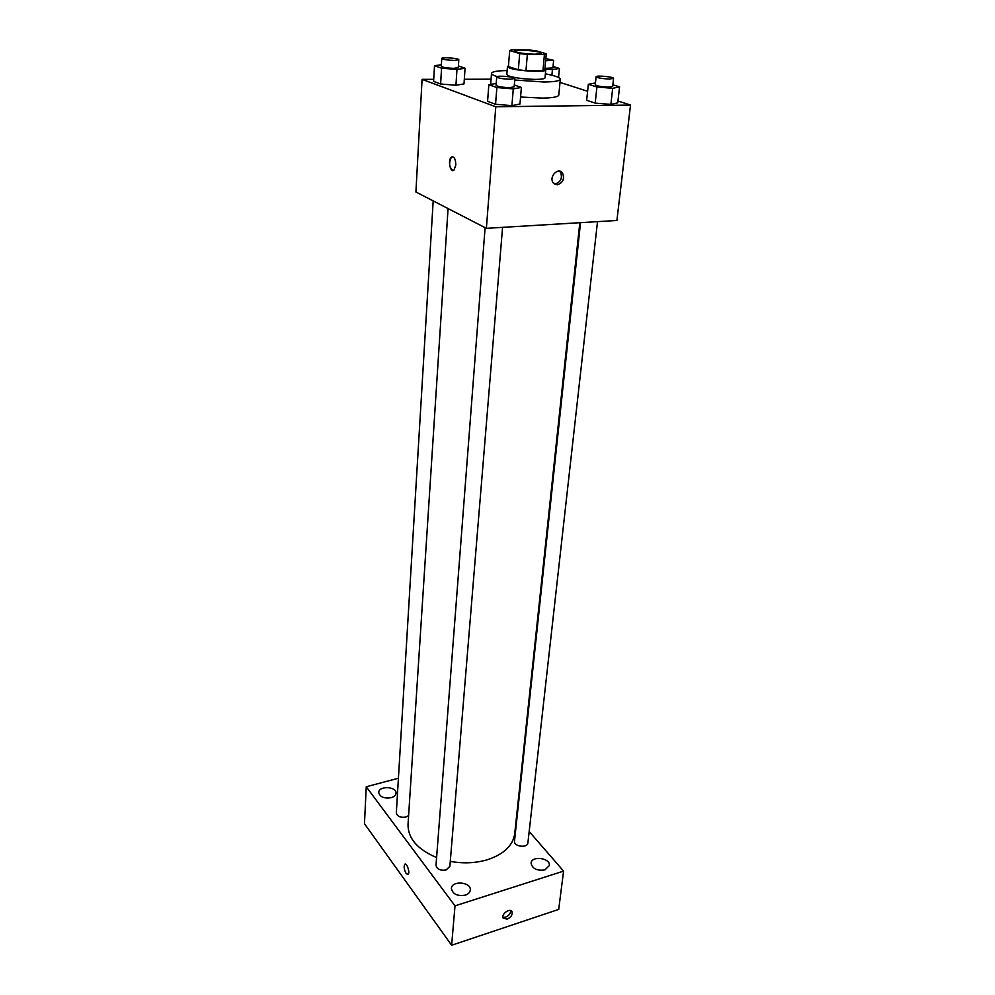 <?xml version="1.0" encoding="UTF-8"?>
<svg xmlns="http://www.w3.org/2000/svg" width="995" height="995" viewBox="0 0 995 995"><rect width="100%" height="100%" fill="white"/><g stroke="black" fill="none" stroke-linecap="round" stroke-linejoin="round"><path stroke-width="1.49" d="M534.912 54.24C523.594 53.78 516.791 52.71 514.502 51.019C514.092 48.78 542.25 51.193 541.454 53.332L534.912 54.24M546.267 53.78L536.094 50.782L528.606 49.912L511.716 49.75L509.701 50.546L519.688 53.568L527.338 54.476L544.414 54.601L546.267 53.78L544.8 69.824L542.959 70.72L544.414 54.601M509.701 50.546L508.42 66.59L518.345 69.787L519.688 53.568M542.959 70.72L525.957 70.695L527.338 54.476M525.957 70.695L518.345 69.787M508.47 65.857L507.45 66.603L510.012 68.17C518.582 71.205 546.541 72.523 545.757 69.886L544.887 68.991L552.436 69.613L559.426 68.444L553.046 66.491M545.757 69.886L545.024 77.846C544.725 78.816 541.641 79.326 535.758 79.389C525.062 79.202 516.256 78.132 509.365 76.192L506.803 74.575L507.45 66.603M545.397 73.854C555.098 75.67 560.073 77.473 560.322 79.239C559.799 80.968 554.29 81.888 543.792 82L514.726 80.01M497.177 76.59C493.358 75.421 491.48 74.339 491.505 73.344C492.04 71.64 497.251 70.72 507.127 70.57M560.322 79.239L558.792 95.047C558.27 96.901 552.785 97.92 542.312 98.095L520.572 97.012M441.382 64.737L434.504 65.72L433.596 81.391L440.611 83.99L455.946 85.247L464.006 83.891L465.063 68.232L458.396 65.968M491.07 79.202L464.317 79.264M433.721 79.326L422.079 79.351L495.784 106.788L630.531 105.06L617.957 101.017M587.597 91.266L560.011 82.411M496.206 83.456L488.831 84.724L487.587 101.353L495.56 104.288L511.903 105.632L519.975 104.002L521.38 87.411L514.315 84.998M595.445 82.946L588.331 84.301L586.664 100.284L595.197 103.107L610.88 104.4L617.746 102.833L619.574 86.876L612.845 84.824M422.079 79.351L415.91 191.985L486.381 228.328L495.784 106.788M455.81 165.07L453.994 170.083C450.362 173.54 447.588 159.996 451.344 157.148C454.118 156.19 455.61 158.839 455.81 165.07M486.381 228.328L616.9 220.48L630.531 105.06M557.225 184.809L553.208 182.831C548.543 176.886 558.294 166.662 562.536 173.055C564.75 178.938 562.971 182.856 557.225 184.809M559.439 171.152L560.471 172.197C562.672 178.068 560.906 181.973 555.173 183.926L554.215 183.876M452.949 170.531C449.143 167.471 448.608 163.006 451.357 157.148L452.414 156.7M579.811 222.706L514.713 833.673C512.997 845.501 503.93 854.17 487.525 859.705C475.821 863.162 463.409 863.735 450.287 861.396M436.594 857.553C417.427 849.369 407.913 838.362 408.025 824.532L448.061 208.564M580.533 222.669L514.49 841.21C513.569 846.67 527.624 848.374 527.91 842.84L597.51 221.649M408.609 815.564L405.873 817.057C400.388 817.828 397.204 816.447 396.333 812.903L433.186 200.891M502.574 227.357L449.877 866.284L446.17 869.953C440.3 870.836 436.917 869.257 436.009 865.227L485.1 227.668M398.423 778.227L366.247 786.759L455.013 905.86L563.58 871.11L529.178 831.484M391.135 797.716C394.169 796.796 395.799 795.303 396.06 793.214C396.868 786.398 378.685 785.59 378.722 792.455C379.866 796.945 383.995 798.699 391.135 797.716M465.349 895.139C468.322 894.107 469.976 892.44 470.299 890.127C471.468 881.956 451.655 880.202 451.407 888.46C452.638 894.132 457.277 896.358 465.349 895.139M544.962 869.879L549.327 865.575C550.67 857.951 531.517 855.389 531.069 863.113C532.288 868.734 536.927 870.986 544.962 869.879M455.013 905.86L451.63 945.25L364.469 823.723L366.247 786.759M451.63 945.25L558.705 909.405L563.58 871.11M507.127 919.156L503.097 918.062C500.958 914.069 510.36 907.515 512.052 911.806C512.624 914.84 510.982 917.303 507.127 919.156M407.851 874.555L406.159 873.486C404.119 869.729 403.647 866.682 404.729 864.319C406.669 862.18 410.276 872.714 408.149 874.369L406.159 873.486C404.119 869.729 403.647 866.682 404.729 864.319L405.04 864.133M510.709 910.612C510.609 913.51 508.905 915.698 505.572 917.166L502.873 917.266M588.331 84.301L596.925 87L612.684 88.306L619.574 86.876M613.567 78.381L612.659 86.416L608.791 87.1C601.353 86.826 596.838 86.067 595.259 84.786L596.117 76.752C595.881 75.16 614.126 76.864 613.567 78.381L609.686 79.015C602.224 78.742 597.709 77.983 596.117 76.752M586.664 100.284L595.197 103.107L596.925 87M595.197 103.107L610.88 104.4L612.684 88.306M610.88 104.4L617.746 102.833M545.832 58.593L553.618 60.347L552.909 67.946L544.937 68.369M551.914 75.234L552.436 69.613M558.556 77.461L559.426 68.444M553.618 60.347L545.633 60.732M488.831 84.724L496.853 87.535L513.283 88.891L521.38 87.411M514.85 78.468L514.166 86.839L509.639 87.635C502.077 87.386 497.55 86.627 496.057 85.321L496.704 76.951C496.418 75.234 515.41 76.814 514.85 78.468L510.323 79.227C502.736 78.966 498.196 78.219 496.704 76.951M487.587 101.353L495.56 104.288L496.853 87.535M495.56 104.288L511.903 105.632L513.283 88.891M511.903 105.632L519.975 104.002M434.504 65.72L441.569 68.182L456.966 69.463L465.063 68.232M458.807 59.762L458.285 67.648L453.77 68.356C446.767 68.108 442.613 67.436 441.282 66.317L441.755 58.431C441.457 56.914 459.292 58.319 458.807 59.762L454.28 60.434C447.265 60.173 443.086 59.513 441.755 58.431M433.596 81.391L440.611 83.99L441.569 68.182M440.611 83.99L455.946 85.247L456.966 69.463M455.946 85.247L464.006 83.891M490.672 84.413L491.505 73.344M560.471 172.197L562.536 173.055M511.405 910.985L512.052 911.806"/></g></svg>
